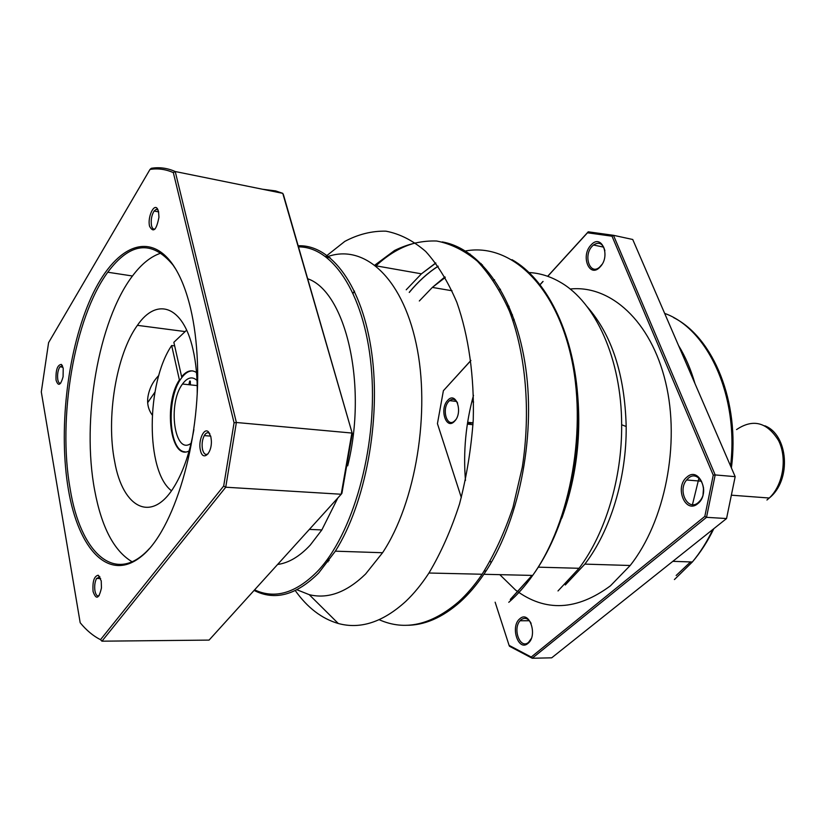 <?xml version="1.0" encoding="UTF-8"?>
<svg xmlns="http://www.w3.org/2000/svg" width="826" height="826" viewBox="0 0 826 826"><rect width="100%" height="100%" fill="white"/><g stroke="black" fill="none" stroke-linecap="round" stroke-linejoin="round"><path stroke-width="1.24" d="M447.713 400.362C455.993 390.605 463.365 412.535 454.589 421.198C446.205 430.676 439.143 408.932 447.713 400.362M457.604 403.057C455.446 399.082 452.762 398.277 449.55 400.641L448.848 401.322C441.311 408.798 446.928 428.26 454.599 420.94L455.828 419.618M471.883 401.426L473.597 402.045M519.833 618.757C529.383 609.784 538.118 635.762 527.969 643.402C518.284 652.013 509.952 626.335 519.833 618.757M531.108 623.362C528.258 618.271 524.902 617.074 521.061 619.768L520.081 620.749C512.316 629.04 520.287 649.783 528.526 642.349L531.263 638.591M686.881 477.118C699.126 465.719 710.897 493.659 697.836 503.612C685.384 514.577 674.192 486.958 686.881 477.118M698.29 502.559L700.221 500.535C709.451 489.426 698.207 468.9 688.254 478.285L686.602 479.989C677.258 490.696 687.986 511.79 698.29 502.559M591.013 245.043C601.411 232.891 611.126 255.957 600.068 266.963C589.516 278.806 580.244 255.915 591.013 245.043M604.9 250.732C602.846 243.412 599.036 241.502 593.471 245.002L592.263 246.127C582.929 255.471 589.971 275.915 599.624 267.118L602.02 264.392M197.022 380.425C192.293 376.16 187.471 377.348 182.536 383.966L182.494 384.028C167.317 403.677 174.503 455.962 191.085 443.314M185.055 451.843C168.545 451.202 166.057 398.142 181.255 378.339L181.317 378.256C184.931 373.218 188.731 370.771 192.695 370.915M254.594 589.857C274.759 599.294 295.605 593.244 317.132 571.706C352.568 535.145 377.152 449.241 371.731 373.29C366.507 297.195 333.807 246.489 298.485 246.902M298.165 245.787C331.071 244.32 362.511 285.662 371.752 353.105C381.096 420.403 365.36 503.881 335.346 551.179L318.691 572.986C296.338 595.205 274.8 601.018 254.088 590.425M337.834 497.975L321.841 529.941L310.215 545.129C299.549 556.538 288.677 562.991 277.598 564.468M330.204 257.774L326.404 257.103C362.521 243.04 401.653 275.698 416.159 343.626C430.852 411.296 415.819 502.714 382.572 552.728L365.598 574.008C346.641 592.376 327.86 599.263 309.234 594.668L296.978 589.785M327.148 559.646L328.087 561.794M379.175 619.707C404.781 631.116 431.234 625.168 458.523 601.875C466.855 594.338 474.723 585.128 482.116 574.246C494.289 554.711 504.593 532.357 513.018 507.174L522.29 467.206C530.881 411.709 525.894 354.302 509.456 311.185C500.401 290.928 489.715 274.273 477.418 261.243C464.47 250.495 450.893 243.753 436.675 241.016C422.385 240.531 408.354 243.691 394.57 250.484L374.963 265.032M325.65 256.535L344.803 241.399C358.267 234.254 371.968 230.846 385.928 231.166C399.805 233.799 413.052 240.552 425.679 251.434C437.666 264.671 448.064 281.666 456.871 302.409C468.621 335.81 474.434 376.625 473.246 419.856C471.192 448.797 466.618 476.819 459.535 503.943C451.151 529.879 440.95 552.904 428.942 573.017C421.642 584.209 413.909 593.677 405.721 601.431C382.903 622.154 360.425 629.515 338.288 623.496C321.82 618.715 307.478 607.76 295.285 590.611M354.457 291.062L353.115 293.013M328.036 558.417L328.985 560.586M442.199 241.915C480.649 248.481 515.723 296.906 525.759 368.231C535.826 439.453 518.109 524.314 483.86 574.287C476.457 585.159 468.59 594.359 460.258 601.886C442.333 617.703 424.244 625.509 405.979 625.292M329.089 560.441L328.159 558.252M353.198 293.189L354.53 291.227M570.095 289.028C610.166 284.681 650.95 320.725 665.632 382.345C680.448 443.799 665.013 521.609 630.176 565.49L610.466 585.799C576.858 610.631 545.346 612.128 515.909 590.322M515.63 590.105L499.802 574.659M491.14 562.702L490.221 561.226M465.461 480.474C463.128 451.615 465.812 423.222 473.505 395.313M467.351 424.11L472.999 424.729M547.659 276.287L588.236 231.807L613.47 235.307L715.182 474.929L735.171 476.654L632.737 239.488L613.47 235.307L612.014 236.205L587.482 232.787L547.752 276.318M531.211 657.042L532.223 658.25L551.696 657.826L726.55 518.542L706.519 517.334L532.223 658.25L509.477 646.252L509.095 645.374L531.211 657.042L704.826 516.395L713.251 475.146L612.014 236.205M713.251 475.146L715.182 474.929L706.519 517.334L704.826 516.395M726.55 518.542L735.171 476.654M543.085 281.439L540.152 284.65M470.892 360.559L443.386 390.719L437.439 423.635L461.321 497.562M484.8 570.188L485.389 572.015M495.135 602.185L509.095 645.374M512.905 320.674L514.133 319.342M678.528 345.505C685.394 356.646 690.877 369.336 694.976 383.584M698.961 478.068L692.456 504.645M499.296 289.864L500.484 289.234M587.038 306.58C611.767 334.613 624.817 374.591 626.18 426.505C626.707 477.831 610.424 530.85 584.86 564.117L565.294 584.973M493.401 280.324L494.537 279.777M529.198 272.549C539.905 273.138 550.292 276.369 560.369 282.265C595.391 302.12 621.596 359.021 621.648 424.76C622.174 478.213 605.396 533.451 579.067 568.288L558.004 590.951M376.006 265.858L376.016 265.838C388.426 254.191 401.612 246.551 415.581 242.906M443.386 390.719L470.882 360.446M511.335 316.09L512.492 314.83M540.101 284.567L542.971 281.418M473.091 422.922L467.433 423.542M703.05 494.516L703.535 487.743M307.664 278.744C345.598 291.578 367.931 384.916 347.684 465.854M587.482 232.787L588.236 231.807M190.569 308.335C194.358 324.453 196.65 342.418 197.424 362.222C200.718 442.075 173.718 531.159 141.225 556.538C108.743 582.733 78.408 549.166 68.393 489.601C58.481 431.43 66.896 354.56 89.074 302.244C111.107 249.989 146.532 228.678 171.994 263.401C179.758 274.18 185.953 289.162 190.569 308.335M175.742 269.131L172.944 264.96C151.891 239.788 130.167 242.214 107.772 272.229C74.185 317.803 57.407 418.266 70.169 488.971C80.401 552.811 115.144 586.171 149.33 548.65M101.237 580.864L101.453 587.947C98.924 598.881 96.136 600.089 93.09 591.581C92.378 581.597 94.081 576.145 98.211 575.226L101.237 580.864M99.956 576.951L96.559 578.458C94.835 581.927 94.298 586.078 94.959 590.92C95.826 595.04 97.231 596.609 99.172 595.629M210.816 436.582L211.301 440.072C212.396 453.278 202.721 462.137 200.419 450.273C198.023 441.022 203.733 427.414 208.286 431.678L210.816 436.582M209.814 433.712L209.401 433.32C207.636 432.07 205.922 432.824 204.27 435.591C202.194 439.814 201.616 444.46 202.535 449.52C203.743 453.939 205.602 455.363 208.131 453.773M158.551 211.559L158.943 217.248C156.455 230.113 153.337 233.138 149.589 226.303C147.265 217.455 153.987 202.649 157.549 208.968L158.551 211.559M158.065 209.98L156.166 209.35L154.101 211.033C151.55 215.328 150.693 220.181 151.519 225.612C152.273 228.534 153.491 229.618 155.195 228.874M63.22 368.375L63.086 376.728C60.597 385.505 58.254 386.651 56.054 380.156C55.61 370.089 57.386 364.844 61.382 364.421L63.22 368.375M62.466 365.856L59.875 366.827C57.882 370.296 57.18 374.539 57.779 379.547C58.347 382.428 59.338 383.636 60.721 383.15M158.778 375.5C152.934 381.467 149.33 388.519 147.968 396.666C146.894 403.429 148.308 409.551 152.221 415.034M161.235 253.024C151.127 256.215 141.535 263.876 132.459 275.998C98.242 320.911 81.371 420.341 94.68 490.345C101.557 527.205 114.019 551.014 132.067 561.752M197.207 394.498C197.476 377.823 196.061 362.738 192.943 349.243C183.093 305.372 156.651 296.957 137.405 325.341C116.229 354.313 105.852 417.873 114.68 461.62C122.826 508.63 152.366 524.169 175.009 485.296C183.599 470.717 189.897 452.121 193.893 429.52M188.855 384.637L189.712 381.034M100.514 639.685L223.681 486.029L234.057 422.798L173.336 172.624C165.665 169.237 157.89 168.184 149.991 169.444L48.589 342.656L41.3 391.927L80.184 622.732C86.431 630.341 93.204 635.989 100.514 639.685L101.939 641.183L209.081 640.098L341.21 494.247L351.855 433.041L236.37 422.489L225.735 487.216L341.21 494.247L341.923 493.287L352.299 433.578L283.494 194.895L282.771 193.346L275.636 190.909L262.606 189.257M223.681 486.029L225.735 487.216L101.939 641.183M352.299 433.578L282.771 193.346L175.226 171.529L236.37 422.489L234.057 422.798M149.991 169.444L151.282 168.308C159.377 166.955 167.358 168.039 175.226 171.529L173.336 172.624M190.445 384.813L190.29 381.096M182.401 376.821L181.637 376.739L173.852 342.305L186.635 330.163M196.516 372.567C191.601 369.315 186.645 370.698 181.637 376.739M171.467 490.747C145.479 471.161 146.088 383.13 171.663 345.526L179.397 379.919C163.094 403.966 170.445 461.176 189.113 450.934M174.658 345.898L171.663 345.526M177.611 383.109L178.168 383.594M409.273 292.445C418.162 281.625 427.796 272.9 438.162 266.251M469.054 254.232L470.097 254.088M532.037 575.402L510.292 599.428M419.319 300.984L432.349 287.417L445.266 277.474M481.104 264.909L482.436 264.847M577.694 395.468C581.236 438.131 575.949 479.008 561.845 518.098M766.931 500.029L769.264 498.016C783.11 485.192 787.498 458.306 778.557 440.547C767.075 422.148 753.075 418.493 736.565 429.572M690.536 561.928L676.153 575.505M664.662 313.405C707.645 328.552 739.084 395.819 730.556 465.967M712.9 529.414C707.035 541.701 700.19 552.563 692.353 561.99L674.419 579.553M409.242 292.352C418.132 281.542 427.744 272.817 438.1 266.178M468.92 254.14L469.953 253.985M532.171 575.412L510.323 599.542M406.227 289.781L421.425 273.829L435.736 262.947M464.553 251.156C507.773 242.379 553.327 281.232 570.477 354.013C587.771 426.567 571.117 521.691 532.677 575.423C525.202 586.006 517.231 594.957 508.775 602.299M309.234 594.668L338.288 623.496M593.471 245.002L603.734 247.15M449.55 400.641L456.654 401.446M452.029 290.762L432.349 287.417L444.925 276.875M479.854 263.628L481.166 263.556M732.073 495.239L769.264 498.016C792 480.009 788.138 434.652 764.855 425.793M673.634 317.638C713.385 337.504 740.127 402.086 731.382 467.877M713.829 528.671C707.737 541.267 700.572 552.377 692.353 561.99L672.818 561.339M584.86 564.117L630.176 565.49M507.288 305.981L509.012 306.27M626.18 426.505L621.648 424.76M538.304 567.163L579.067 568.288M376.016 265.838L421.425 273.829L435.86 263.102M465.059 251.476L465.978 251.31M512.017 259.684C545.986 278.806 572.717 330.617 577.694 395.396C582.609 460.113 564.468 531.49 532.677 575.423L483.86 574.287M467.63 422.282L473.102 422.84M520.081 620.749L529.414 620.739M686.602 479.989L701.532 481.217M428.942 573.017L482.116 574.246M335.346 551.179L382.572 552.728M309.358 529.404L321.841 529.941M197.197 385.587L182.494 384.028M137.405 325.341L184.477 331.494M62.941 367.167L59.875 366.827M158.623 211.869L154.101 211.033M210.702 436.128L204.27 435.591M100.648 578.52L96.559 578.458M132.459 275.998L107.772 272.229M154.916 392.174L147.709 402.623M62.435 365.825L61.382 364.421M209.401 433.32L208.286 431.678M99.43 576.662L98.211 575.226M172.944 264.96L171.994 263.401"/></g></svg>
